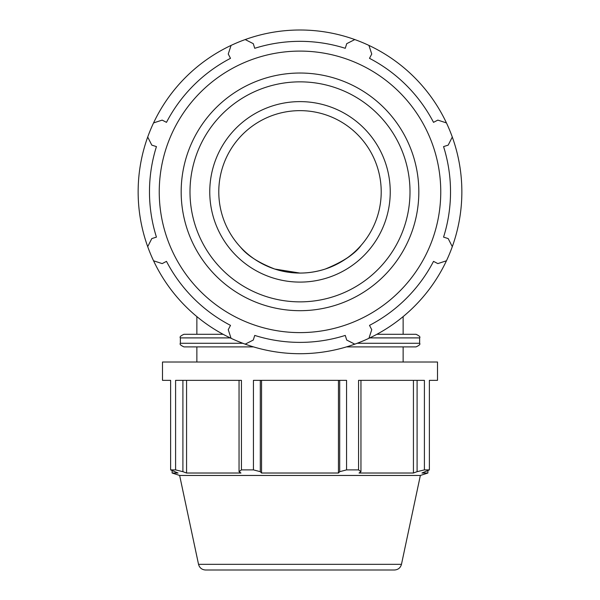<?xml version="1.0" encoding="UTF-8"?>
<svg xmlns="http://www.w3.org/2000/svg" width="600" height="600" viewBox="0 0 600 600"><rect width="100%" height="100%" fill="white"/><g stroke="black" fill="none" stroke-linecap="round" stroke-linejoin="round"><path stroke-width="0.9" d="M368.933 338.303A161.858 161.858 0 0 0 446.445 260.79L437.827 263.603L433.522 261.36A150.525 150.525 0 0 1 369.502 325.373L371.745 329.685L368.933 338.303A161.858 161.858 0 0 1 354.803 344.153L346.725 340.05L345.263 335.415A150.525 150.525 0 0 1 254.737 335.415L253.275 340.05L245.197 344.153A161.858 161.858 0 0 0 354.803 344.153M452.295 246.66A161.858 161.858 0 0 0 452.295 137.047L448.192 145.132L443.558 146.595A150.525 150.525 0 0 1 443.558 237.12L448.192 238.583L452.295 246.66A161.858 161.858 0 0 1 446.445 260.79M446.445 122.917A161.858 161.858 0 0 0 368.933 45.412L371.745 54.03L369.502 58.335A150.525 150.525 0 0 1 433.522 122.347L437.827 120.113L446.445 122.917A161.858 161.858 0 0 1 452.295 137.047M354.803 39.562A161.858 161.858 0 0 0 245.197 39.562L253.275 43.665L254.737 48.3A150.525 150.525 0 0 1 345.263 48.3L346.725 43.665L354.803 39.562A161.858 161.858 0 0 1 368.933 45.412M231.067 45.412A161.858 161.858 0 0 0 153.555 122.917L162.172 120.113L166.477 122.347A150.525 150.525 0 0 1 230.498 58.335L228.255 54.03L231.067 45.412A161.858 161.858 0 0 1 245.197 39.562M153.555 260.79A161.858 161.858 0 0 0 231.067 338.303L228.255 329.685L230.498 325.373A150.525 150.525 0 0 1 166.477 261.36L162.172 263.603L153.555 260.79A161.858 161.858 0 0 1 147.705 246.66L151.808 238.583L156.442 237.12A150.525 150.525 0 0 1 156.442 146.595L151.808 145.132L147.705 137.047A161.858 161.858 0 0 0 147.705 246.66M300 332.61A140.752 140.752 0 0 0 421.897 121.477A140.752 140.752 0 0 0 178.102 121.477A140.752 140.752 0 0 0 300 332.61M153.555 122.917A161.858 161.858 0 0 0 147.705 137.047M231.067 338.303A161.858 161.858 0 0 0 245.197 344.153M300 282.097A90.24 90.24 0 0 0 378.15 146.738A90.24 90.24 0 0 0 221.85 146.738A90.24 90.24 0 0 0 300 282.097M339.697 380.355L339.697 471.683L346.56 469.89L346.56 380.355L253.44 380.355L253.44 469.89L260.303 471.683L260.303 380.355M417.09 380.355L417.09 471.683L424.41 469.89L424.41 380.355L358.567 380.355L358.567 469.89L360.952 471.683L360.952 380.355M239.048 380.355L239.048 471.683L241.433 469.89L241.433 380.355L175.59 380.355L175.59 469.89L182.91 471.683L182.91 380.355M401.467 564.33C400.47 567.862 398.13 569.752 394.463 570L205.538 570C201.87 569.752 199.53 567.862 198.532 564.33L401.467 564.33L420.36 475.463L179.64 475.463L172.118 473.018L178.035 473.018L170.618 469.89L170.618 380.355L162.495 380.355L162.495 362.017L437.505 362.017L437.505 380.355L429.382 380.355L429.382 469.89L421.965 473.018L427.882 473.018L427.882 470.67M239.048 471.683L240.952 473.018L186.57 473.018L182.91 471.683M413.43 380.355L413.43 473.018L359.048 473.018L360.952 471.683M417.09 471.683L413.43 473.018M218.782 191.858A81.218 81.218 0 0 0 340.605 262.192A81.218 81.218 0 0 0 340.605 121.523A81.218 81.218 0 0 0 218.782 191.858M403.132 316.605L403.132 334.29L376.875 334.29L416.018 334.29C419.332 335.79 420.533 336.99 419.632 337.897L419.632 343.282L357.157 343.282M223.125 334.29L183.983 334.29L223.125 334.29M361.215 245.228C355.087 253.83 343.103 261.765 325.26 269.04C341.355 262.755 352.702 255.517 359.317 247.327L361.215 245.228M300 273.075L274.74 269.04C258.645 262.755 247.298 255.517 240.683 247.327L238.785 245.228L240.675 247.32C247.298 255.517 258.645 262.755 274.74 269.04C291.577 274.395 308.423 274.395 325.26 269.04M242.843 343.282L180.368 343.282C179.468 344.197 180.667 345.397 183.983 346.897L253.515 346.897M346.485 346.897L416.018 346.897C419.332 345.397 420.533 344.197 419.632 343.282M175.59 469.89L170.618 469.89M253.44 469.89L241.433 469.89M358.567 469.89L346.56 469.89M429.382 469.89L424.41 469.89M186.57 380.355L186.57 473.018M338.452 380.355L338.452 473.018L261.548 473.018L260.303 471.683M339.697 471.683L338.452 473.018M261.548 380.355L261.548 473.018M300 310.688A118.83 118.83 0 0 0 402.908 132.442A118.83 118.83 0 0 0 197.093 132.442A118.83 118.83 0 0 0 300 310.688M300 301.86A110.002 110.002 0 0 1 204.735 136.852A110.002 110.002 0 0 1 395.265 136.852A110.002 110.002 0 0 1 300 301.86M180.368 343.282L180.368 337.897L230.22 337.897M369.78 337.897L419.632 337.897M196.868 316.605L196.868 334.29M180.368 337.897C179.468 336.99 180.667 335.79 183.983 334.29M198.532 564.33L179.64 475.463M420.36 475.463L427.882 473.018M172.118 470.67L172.118 473.018M196.868 346.897L196.868 362.017M403.132 346.897L403.132 362.017"/></g></svg>
